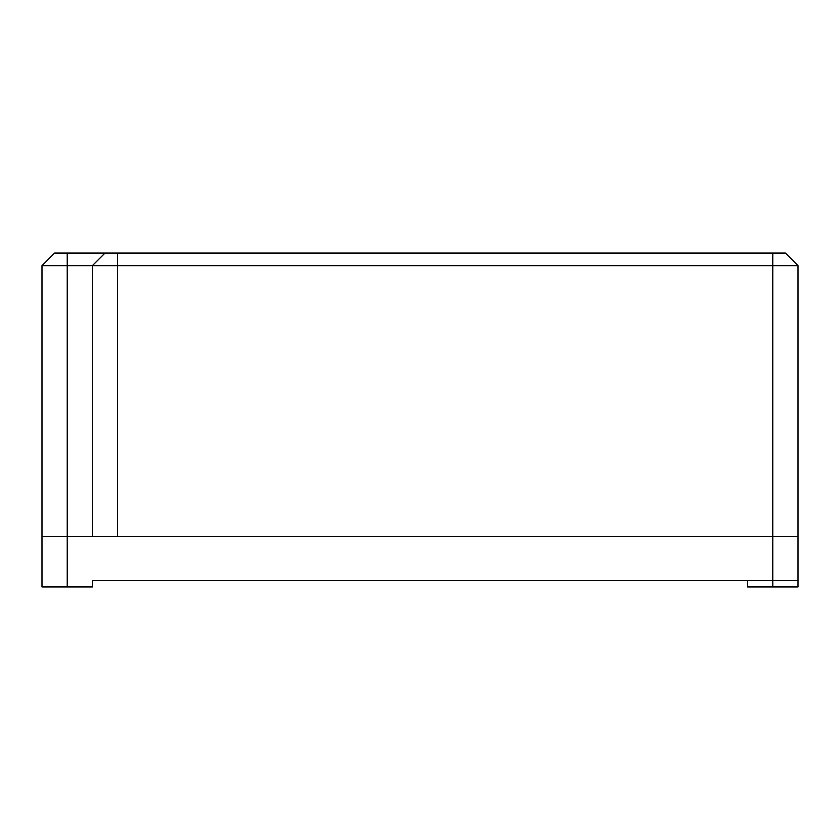 <?xml version="1.0" encoding="UTF-8"?>
<svg xmlns="http://www.w3.org/2000/svg" width="840" height="840" viewBox="0 0 840 840"><rect width="100%" height="100%" fill="white"/><g stroke="black" fill="none" stroke-linecap="round" stroke-linejoin="round"><path stroke-width="1.26" d="M798 265.65L67.2 265.65L67.2 536.55L42 536.55L42 265.65L54.6 253.05L785.4 253.05L798 265.65L798 536.55L772.8 536.55L772.8 586.95L798 586.95L798 580.65L92.4 580.65L92.4 586.95L42 586.95L42 355.74M117.6 253.05L117.6 536.55L798 536.55L798 580.65M42 347.55L42 265.65L67.2 265.65L67.2 253.05M105 253.05L92.4 265.65L92.4 536.55M67.2 586.95L67.2 536.55L772.8 536.55L772.8 253.05M42 536.55L42 586.95M772.8 586.95L747.6 586.95L747.6 580.65"/></g></svg>
